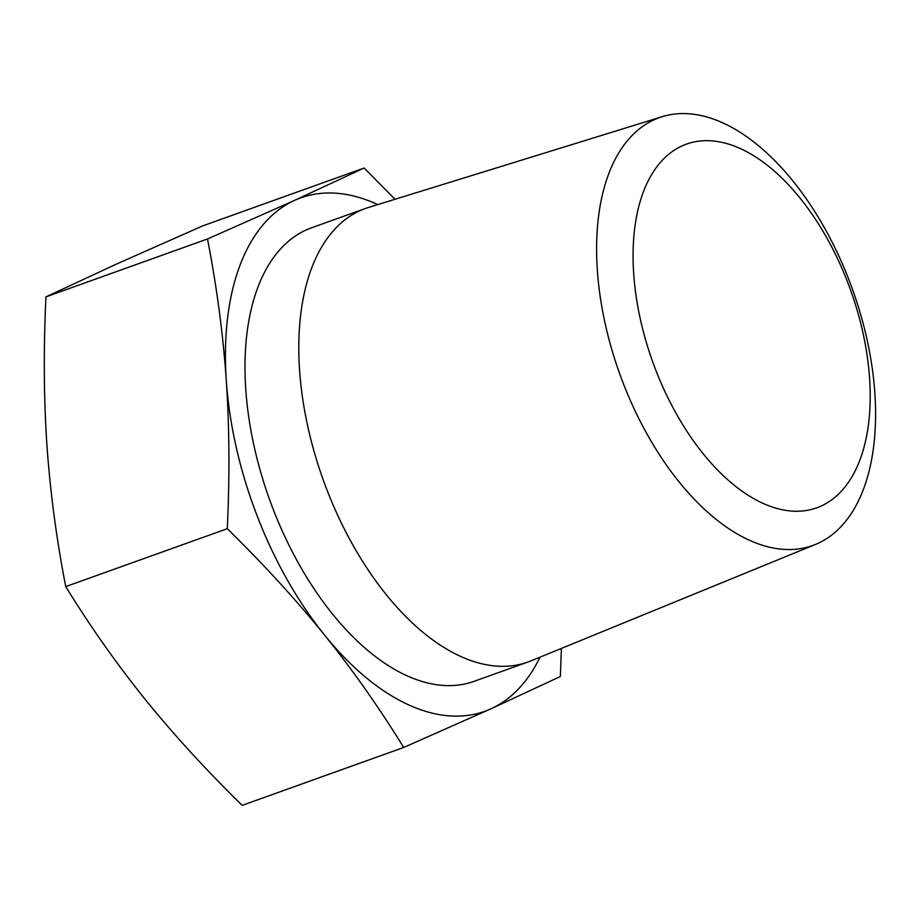 <?xml version="1.0" encoding="UTF-8"?>
<svg xmlns="http://www.w3.org/2000/svg" width="919" height="919" viewBox="0 0 919 919"><rect width="100%" height="100%" fill="white"/><g stroke="black" fill="none" stroke-linecap="round" stroke-linejoin="round"><path stroke-width="1.38" d="M561.383 648.412L560.349 676.522L490.953 708.802A272.702 148.579 70.3 0 0 539.993 657.177M403.705 747.469C379.122 707.55 352.689 670.02 324.418 634.891A272.702 148.579 70.3 0 0 490.953 708.802L403.705 747.469L242.156 805.366C205.764 769.674 173.392 734.281 145.018 699.175C116.747 664.046 90.315 626.517 65.731 586.598L227.28 528.701C229.761 476.524 229.44 427.163 226.304 380.638A272.702 148.579 70.3 0 0 324.418 634.891C296.044 599.785 263.673 564.392 227.28 528.701M226.304 380.638C223.087 334.148 216.815 286.935 207.499 238.974L294.735 200.308A272.702 148.579 70.3 0 0 226.304 380.638M377.801 204.592A272.702 148.579 70.3 0 0 294.735 200.308L364.142 168.028L394.998 199.274M364.142 168.028L202.594 225.925L115.346 264.592L45.95 296.871C43.469 349.059 43.79 398.409 46.915 444.934C50.143 491.424 56.415 538.649 65.731 586.598M45.95 296.871L207.499 238.974M662.266 116.667L368.404 207.499A240.893 131.245 70.3 0 0 365.394 208.498L311.575 227.786A240.893 131.245 70.3 0 0 306.188 229.968A240.893 131.245 70.3 0 0 271.128 503.842A240.893 131.245 70.3 0 0 474.112 681.324L527.931 662.036A240.893 131.245 70.3 0 0 530.895 660.899L815.555 544.404A227.257 123.812 70.3 0 0 852.648 289.772A227.257 123.812 70.3 0 0 662.266 116.667A227.257 123.812 70.3 0 0 654.339 119.665A227.257 123.812 70.3 0 0 622.22 380.615A227.257 123.812 70.3 0 0 815.555 544.404M365.394 208.498A240.893 131.245 70.3 0 0 360.007 210.681A240.893 131.245 70.3 0 0 324.935 484.554A240.893 131.245 70.3 0 0 527.931 662.036M682.128 145.88A193.162 105.248 70.3 0 0 703.15 453.71A193.162 105.248 70.3 0 0 869.592 378.329A193.162 105.248 70.3 0 0 682.128 145.88"/></g></svg>
